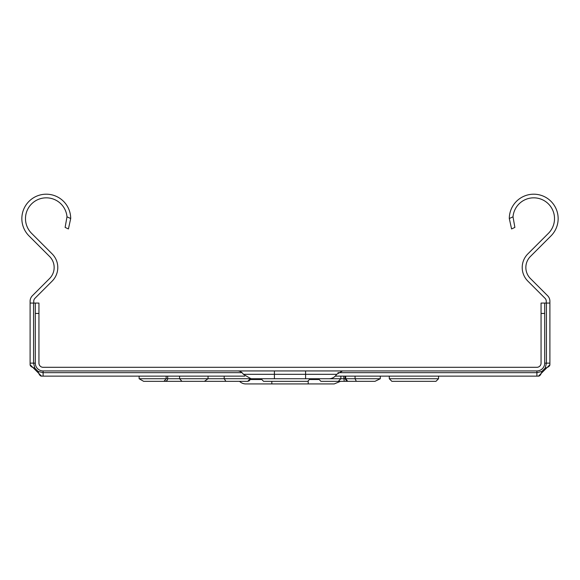<?xml version="1.0" encoding="UTF-8"?>
<svg xmlns="http://www.w3.org/2000/svg" width="580" height="580" viewBox="0 0 580 580"><rect width="100%" height="100%" fill="white"/><g stroke="black" fill="none" stroke-linecap="round" stroke-linejoin="round"><path stroke-width="0.87" d="M305.595 370.939L305.595 374.317L336.639 374.317A8.838 8.838 0 0 1 328.983 378.733L251.017 378.733L271.81 378.733L260.986 378.733L263.588 381.336L307.668 381.336L280.72 381.336M237.51 370.939A6.757 6.757 0 0 1 243.361 374.317L251.017 378.733M308.212 381.277L308.212 383.931L334.203 383.931L245.84 383.931A8.838 8.838 0 0 1 239.576 381.336M337.973 372.672L536.906 372.672L541.88 371.439L545.2 368.119L546.433 363.145L546.433 303.064L549.898 303.064L549.898 364.704L538.465 376.137L335.247 376.137M244.753 376.137L41.535 376.137L30.102 364.704L30.102 303.064L33.567 303.064L33.567 363.145L34.8 368.119L38.12 371.439L43.094 372.672L242.027 372.672M35.3 303.064L38.94 303.064L38.94 363.145A4.162 4.162 0 0 0 43.094 367.299L536.906 367.299A4.162 4.162 0 0 0 541.06 363.145L541.06 303.064L544.7 303.064L544.7 363.145A7.794 7.794 0 0 1 536.906 370.939L43.094 370.939A7.794 7.794 0 0 1 35.3 363.145L35.3 303.064L33.567 303.064M546.433 303.064L544.7 303.064M70.702 218.544L68.418 228.948L65.119 227.411L66.99 216.811L70.702 218.544A24.433 24.433 0 0 0 36.888 196.069A24.433 24.433 0 0 0 29 235.893L49.583 256.476A15.595 15.595 0 0 1 49.583 278.531L32.386 295.727A7.794 7.794 0 0 0 30.102 301.245L30.102 303.064M549.898 303.064L549.898 301.245A7.794 7.794 0 0 0 547.614 295.727L530.417 278.531A15.595 15.595 0 0 1 530.417 256.476L551 235.893A24.433 24.433 0 0 0 543.112 196.069A24.433 24.433 0 0 0 509.298 218.544L513.01 216.811L514.88 227.411L511.582 228.948L509.298 218.544M33.741 303.064L33.741 301.245A4.162 4.162 0 0 1 34.959 298.301L52.156 281.104A19.234 19.234 0 0 0 52.156 253.91L31.574 233.327A20.793 20.793 0 0 1 37.49 199.781A20.793 20.793 0 0 1 66.99 216.811M513.01 216.811A20.793 20.793 0 0 1 542.51 199.781A20.793 20.793 0 0 1 548.426 233.327L527.843 253.91A19.234 19.234 0 0 0 527.843 281.104L545.04 298.301A4.162 4.162 0 0 1 546.259 301.245L546.259 303.064M544.7 313.454L541.06 313.454M38.94 313.454L35.3 313.454M34.8 368.119A10.396 4.089 180 0 1 30.102 364.704M38.12 371.439A10.396 4.089 90 0 0 41.535 376.137M541.88 371.439A10.396 4.089 90 0 1 538.465 376.137M545.2 368.119A10.396 4.089 -0 0 0 549.898 364.704M356.33 381.336L355.069 378.733L380.291 378.733L374.963 381.336L320.95 381.336L318.348 378.733L340.873 378.733L340.873 376.137M345.296 381.336L360.296 381.336M344.223 381.336L343.708 376.137M380.291 378.733L380.291 376.137M345.114 376.137L345.114 378.733L355.069 378.733L355.069 376.137M182.809 381.336L244.107 381.336M246.007 381.336L164.821 381.336L247.711 381.336L225.91 381.336L224.185 378.733L224.185 376.137M209.162 381.336L182.127 381.336M204.414 381.336L165.104 381.336L204.414 381.336L208.046 378.733L250.313 378.711M162.342 381.336L164.821 381.336M159.826 381.336L163.944 381.336L166.155 378.733L179.59 378.733L179.59 376.137M181.946 381.336L179.59 378.733L208.046 378.733L208.046 376.137M163.944 381.336L143.651 381.336L139.12 378.733L139.12 376.137M139.12 378.733L166.155 378.733L166.155 376.137M435.957 381.336L438.56 378.733L435.957 381.336L391.877 381.336L389.282 378.733L389.282 376.137M391.877 381.336L389.282 378.733L438.56 378.733L438.56 376.137M249.98 380.001L247.711 381.336L249.248 380.835M250.313 378.733L247.711 381.336L249.306 380.792M346.862 381.336L345.114 378.733L340.873 378.733L338.278 381.336L340.873 378.733M310.264 378.733L307.668 381.336L310.264 378.733M274.405 370.939L274.405 374.317L243.361 374.317M261.109 379.516L250.19 379.516M318.471 379.516L310.148 379.516M271.824 383.931L271.824 381.336M536.906 376.137L536.906 370.939M43.094 376.137L43.094 370.939M30.102 363.145L35.3 363.145M549.898 363.145L544.7 363.145M305.595 378.733L305.595 374.317L274.405 374.317L274.405 378.733M347.724 381.336L345.68 378.733L345.68 376.137M340.46 381.336L334.203 383.931M336.639 374.317L342.49 370.939M167.707 376.137L167.635 379.334L166.946 380.567L165.104 381.336"/></g></svg>
